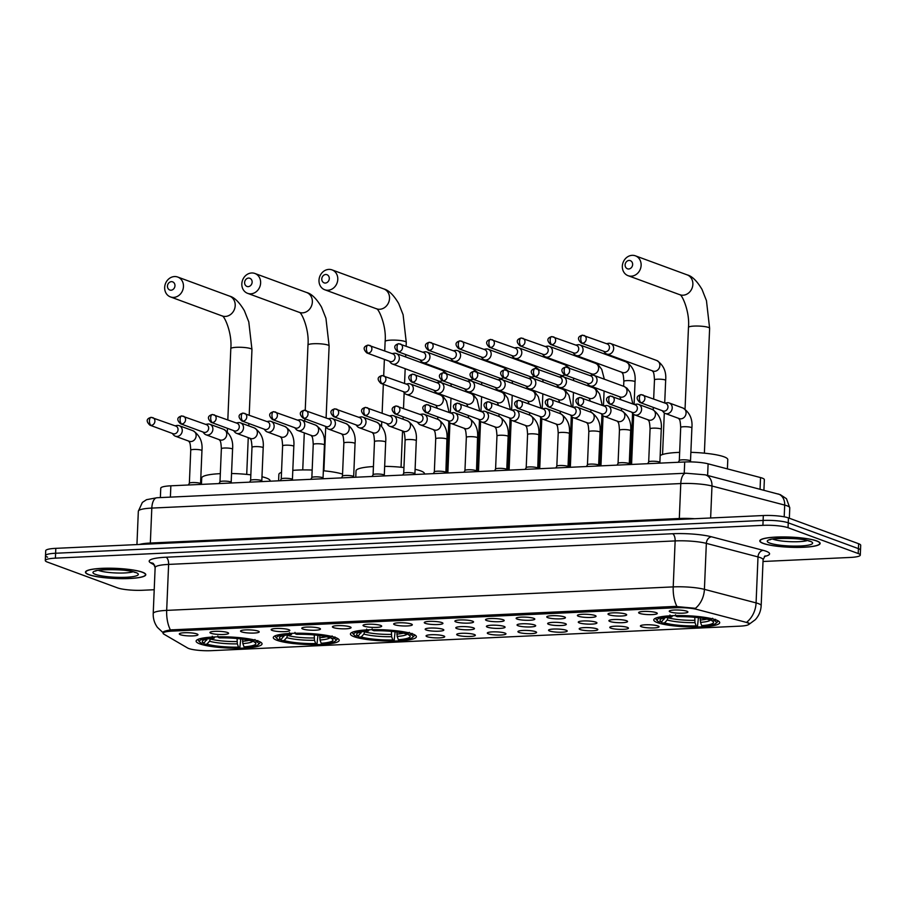 <?xml version="1.0" encoding="UTF-8"?>
<svg xmlns="http://www.w3.org/2000/svg" width="906" height="906" viewBox="0 0 906 906"><rect width="100%" height="100%" fill="white"/><g stroke="black" fill="none" stroke-linecap="round" stroke-linejoin="round"><path stroke-width="1.36" d="M412.706 633.996A32.99 5.561 -177.6 0 0 375.741 629.636A32.99 5.561 -177.6 0 0 350.441 633.973A32.99 5.561 -177.6 0 0 354.11 636.714A32.99 5.561 -177.6 0 0 391.075 641.074A32.99 5.561 -177.6 0 0 416.375 636.737A32.99 5.561 -177.6 0 0 412.706 633.996M335.537 637.575A32.99 5.561 -177.6 0 0 298.584 633.215A32.99 5.561 -177.6 0 0 273.284 637.552A32.99 5.561 -177.6 0 0 276.953 640.293A32.99 5.561 -177.6 0 0 313.906 644.653A32.99 5.561 -177.6 0 0 339.206 640.316A32.99 5.561 -177.6 0 0 335.537 637.575M258.38 641.154A32.99 5.561 -177.6 0 0 221.415 636.793A32.99 5.561 -177.6 0 0 196.115 641.131A32.99 5.561 -177.6 0 0 199.784 643.872A32.99 5.561 -177.6 0 0 236.749 648.232A32.99 5.561 -177.6 0 0 262.049 643.894A32.99 5.561 -177.6 0 0 258.38 641.154M716.046 619.931A32.99 5.561 -177.6 0 0 679.081 615.559A32.99 5.561 -177.6 0 0 653.781 619.908A32.99 5.561 -177.6 0 0 657.45 622.649A32.99 5.561 -177.6 0 0 694.415 627.009A32.99 5.561 -177.6 0 0 719.715 622.671A32.99 5.561 -177.6 0 0 716.046 619.931M639.67 613.407A9.343 1.574 2.4 0 1 638.685 612.467A9.343 1.574 2.4 0 1 646.261 611.403A9.343 1.574 2.4 0 1 656.25 612.637A9.343 1.574 2.4 0 1 657.246 613.249A9.343 1.574 2.4 0 1 650.599 614.642A9.343 1.574 2.4 0 1 639.67 613.407M609.047 614.823A9.343 1.574 2.4 0 1 608.073 613.894A9.343 1.574 2.4 0 1 615.638 612.818A9.343 1.574 2.4 0 1 625.638 614.053A9.343 1.574 2.4 0 1 626.635 614.664A9.343 1.574 2.4 0 1 619.976 616.057A9.343 1.574 2.4 0 1 609.047 614.823M578.424 616.25A9.343 1.574 2.4 0 1 577.45 615.31A9.343 1.574 2.4 0 1 585.016 614.245A9.343 1.574 2.4 0 1 595.015 615.48A9.343 1.574 2.4 0 1 596.012 616.091A9.343 1.574 2.4 0 1 589.353 617.484A9.343 1.574 2.4 0 1 578.424 616.25M547.813 617.665A9.343 1.574 2.4 0 1 546.828 616.737A9.343 1.574 2.4 0 1 554.404 615.661A9.343 1.574 2.4 0 1 564.393 616.895A9.343 1.574 2.4 0 1 565.389 617.507A9.343 1.574 2.4 0 1 558.73 618.9A9.343 1.574 2.4 0 1 547.813 617.665M517.19 619.081A9.343 1.574 2.4 0 1 516.205 618.152A9.343 1.574 2.4 0 1 523.781 617.088A9.343 1.574 2.4 0 1 533.77 618.322A9.343 1.574 2.4 0 1 534.767 618.934A9.343 1.574 2.4 0 1 528.107 620.316A9.343 1.574 2.4 0 1 517.19 619.081M486.567 620.508A9.343 1.574 2.4 0 1 485.582 619.568A9.343 1.574 2.4 0 1 493.158 618.504A9.343 1.574 2.4 0 1 503.147 619.738A9.343 1.574 2.4 0 1 504.144 620.35A9.343 1.574 2.4 0 1 497.485 621.743A9.343 1.574 2.4 0 1 486.567 620.508M455.945 621.924A9.343 1.574 2.4 0 1 454.959 620.995A9.343 1.574 2.4 0 1 462.536 619.919A9.343 1.574 2.4 0 1 472.524 621.154A9.343 1.574 2.4 0 1 473.521 621.765A9.343 1.574 2.4 0 1 466.862 623.158A9.343 1.574 2.4 0 1 455.945 621.924M425.322 623.351A9.343 1.574 2.4 0 1 424.336 622.411A9.343 1.574 2.4 0 1 431.913 621.346A9.343 1.574 2.4 0 1 441.901 622.581A9.343 1.574 2.4 0 1 442.898 623.192A9.343 1.574 2.4 0 1 436.25 624.585A9.343 1.574 2.4 0 1 425.322 623.351M394.699 624.766A9.343 1.574 2.4 0 1 393.714 623.826A9.343 1.574 2.4 0 1 401.29 622.762A9.343 1.574 2.4 0 1 411.279 623.996A9.343 1.574 2.4 0 1 412.275 624.608A9.343 1.574 2.4 0 1 405.628 626.001A9.343 1.574 2.4 0 1 394.699 624.766M364.076 626.182A9.343 1.574 2.4 0 1 363.091 625.253A9.343 1.574 2.4 0 1 370.667 624.189A9.343 1.574 2.4 0 1 380.656 625.412A9.343 1.574 2.4 0 1 381.653 626.035A9.343 1.574 2.4 0 1 375.005 627.416A9.343 1.574 2.4 0 1 364.076 626.182M333.453 627.609A9.343 1.574 2.4 0 1 332.479 626.669A9.343 1.574 2.4 0 1 340.044 625.604A9.343 1.574 2.4 0 1 350.033 626.839A9.343 1.574 2.4 0 1 351.03 627.45A9.343 1.574 2.4 0 1 344.382 628.843A9.343 1.574 2.4 0 1 333.453 627.609M302.83 629.024A9.343 1.574 2.4 0 1 301.857 628.096A9.343 1.574 2.4 0 1 309.422 627.02A9.343 1.574 2.4 0 1 319.422 628.254A9.343 1.574 2.4 0 1 320.418 628.866A9.343 1.574 2.4 0 1 313.759 630.259A9.343 1.574 2.4 0 1 302.83 629.024M272.219 630.451A9.343 1.574 2.4 0 1 271.234 629.511A9.343 1.574 2.4 0 1 278.799 628.447A9.343 1.574 2.4 0 1 288.799 629.681A9.343 1.574 2.4 0 1 289.795 630.293A9.343 1.574 2.4 0 1 283.136 631.675A9.343 1.574 2.4 0 1 272.219 630.451M241.596 631.867A9.343 1.574 2.4 0 1 240.611 630.927A9.343 1.574 2.4 0 1 248.187 629.863A9.343 1.574 2.4 0 1 258.176 631.097A9.343 1.574 2.4 0 1 259.173 631.708A9.343 1.574 2.4 0 1 252.514 633.101A9.343 1.574 2.4 0 1 241.596 631.867M210.973 633.283A9.343 1.574 2.4 0 1 209.988 632.354A9.343 1.574 2.4 0 1 217.565 631.289A9.343 1.574 2.4 0 1 227.553 632.513A9.343 1.574 2.4 0 1 228.55 633.135A9.343 1.574 2.4 0 1 221.891 634.517A9.343 1.574 2.4 0 1 210.973 633.283M180.351 634.71A9.343 1.574 2.4 0 1 179.365 633.77A9.343 1.574 2.4 0 1 186.942 632.705A9.343 1.574 2.4 0 1 196.93 633.94A9.343 1.574 2.4 0 1 197.927 634.551A9.343 1.574 2.4 0 1 191.268 635.944A9.343 1.574 2.4 0 1 180.351 634.71M670.293 611.98A9.343 1.574 2.4 0 1 669.308 611.052A9.343 1.574 2.4 0 1 676.884 609.987A9.343 1.574 2.4 0 1 686.873 611.222A9.343 1.574 2.4 0 1 687.869 611.833A9.343 1.574 2.4 0 1 681.221 613.215A9.343 1.574 2.4 0 1 670.293 611.98M609.942 621.493A9.343 1.574 2.4 0 1 608.957 620.565A9.343 1.574 2.4 0 1 616.533 619.489A9.343 1.574 2.4 0 1 626.522 620.723A9.343 1.574 2.4 0 1 627.518 621.335A9.343 1.574 2.4 0 1 620.87 622.728A9.343 1.574 2.4 0 1 609.942 621.493M579.319 622.909A9.343 1.574 2.4 0 1 578.334 621.98A9.343 1.574 2.4 0 1 585.91 620.916A9.343 1.574 2.4 0 1 595.899 622.15A9.343 1.574 2.4 0 1 596.895 622.762A9.343 1.574 2.4 0 1 590.248 624.143A9.343 1.574 2.4 0 1 579.319 622.909M548.696 624.336A9.343 1.574 2.4 0 1 547.711 623.396A9.343 1.574 2.4 0 1 555.287 622.331A9.343 1.574 2.4 0 1 565.276 623.566A9.343 1.574 2.4 0 1 566.273 624.177A9.343 1.574 2.4 0 1 559.625 625.57A9.343 1.574 2.4 0 1 548.696 624.336M518.073 625.752A9.343 1.574 2.4 0 1 517.1 624.823A9.343 1.574 2.4 0 1 524.665 623.747A9.343 1.574 2.4 0 1 534.653 624.981A9.343 1.574 2.4 0 1 535.65 625.593A9.343 1.574 2.4 0 1 529.002 626.986A9.343 1.574 2.4 0 1 518.073 625.752M487.451 627.178A9.343 1.574 2.4 0 1 486.477 626.239A9.343 1.574 2.4 0 1 494.042 625.174A9.343 1.574 2.4 0 1 504.042 626.408A9.343 1.574 2.4 0 1 505.038 627.02A9.343 1.574 2.4 0 1 498.379 628.413A9.343 1.574 2.4 0 1 487.451 627.178M456.828 628.594A9.343 1.574 2.4 0 1 455.854 627.665A9.343 1.574 2.4 0 1 463.419 626.59A9.343 1.574 2.4 0 1 473.419 627.824A9.343 1.574 2.4 0 1 474.416 628.436A9.343 1.574 2.4 0 1 467.756 629.829A9.343 1.574 2.4 0 1 456.828 628.594M426.216 630.01A9.343 1.574 2.4 0 1 425.231 629.081A9.343 1.574 2.4 0 1 432.808 628.017A9.343 1.574 2.4 0 1 442.796 629.251A9.343 1.574 2.4 0 1 443.793 629.863A9.343 1.574 2.4 0 1 437.134 631.244A9.343 1.574 2.4 0 1 426.216 630.01M641.448 626.748A9.343 1.574 2.4 0 1 640.474 625.808A9.343 1.574 2.4 0 1 648.039 624.744A9.343 1.574 2.4 0 1 658.039 625.978A9.343 1.574 2.4 0 1 659.036 626.59A9.343 1.574 2.4 0 1 652.377 627.971A9.343 1.574 2.4 0 1 641.448 626.748M610.837 628.164A9.343 1.574 2.4 0 1 609.851 627.224A9.343 1.574 2.4 0 1 617.428 626.159A9.343 1.574 2.4 0 1 627.416 627.394A9.343 1.574 2.4 0 1 628.413 628.005A9.343 1.574 2.4 0 1 621.754 629.398A9.343 1.574 2.4 0 1 610.837 628.164M580.214 629.579A9.343 1.574 2.4 0 1 579.228 628.651A9.343 1.574 2.4 0 1 586.805 627.586A9.343 1.574 2.4 0 1 596.794 628.809A9.343 1.574 2.4 0 1 597.79 629.421A9.343 1.574 2.4 0 1 591.131 630.814A9.343 1.574 2.4 0 1 580.214 629.579M549.591 631.006A9.343 1.574 2.4 0 1 548.606 630.066A9.343 1.574 2.4 0 1 556.182 629.002A9.343 1.574 2.4 0 1 566.171 630.236A9.343 1.574 2.4 0 1 567.167 630.848A9.343 1.574 2.4 0 1 560.508 632.241A9.343 1.574 2.4 0 1 549.591 631.006M518.968 632.422A9.343 1.574 2.4 0 1 517.983 631.493A9.343 1.574 2.4 0 1 525.559 630.417A9.343 1.574 2.4 0 1 535.548 631.652A9.343 1.574 2.4 0 1 536.545 632.263A9.343 1.574 2.4 0 1 529.885 633.656A9.343 1.574 2.4 0 1 518.968 632.422M488.345 633.838A9.343 1.574 2.4 0 1 487.36 632.909A9.343 1.574 2.4 0 1 494.936 631.844A9.343 1.574 2.4 0 1 504.925 633.079A9.343 1.574 2.4 0 1 505.922 633.69A9.343 1.574 2.4 0 1 499.274 635.072A9.343 1.574 2.4 0 1 488.345 633.838M457.723 635.265A9.343 1.574 2.4 0 1 456.737 634.325A9.343 1.574 2.4 0 1 464.314 633.26A9.343 1.574 2.4 0 1 474.302 634.494A9.343 1.574 2.4 0 1 475.299 635.106A9.343 1.574 2.4 0 1 468.651 636.499A9.343 1.574 2.4 0 1 457.723 635.265M427.1 636.68A9.343 1.574 2.4 0 1 426.114 635.752A9.343 1.574 2.4 0 1 433.691 634.687A9.343 1.574 2.4 0 1 443.68 635.91A9.343 1.574 2.4 0 1 444.676 636.522A9.343 1.574 2.4 0 1 438.028 637.915A9.343 1.574 2.4 0 1 427.1 636.68M160.362 497.587L160.758 488.175A18.675 3.148 2.4 0 1 170.86 485.809L684.71 461.981A18.675 3.148 2.4 0 1 708.107 463.827L760.542 477.575A18.675 3.148 2.4 0 1 762.274 478.119A18.675 3.148 2.4 0 1 764.358 479.67L763.917 490.225M745.491 622.15A16.806 2.831 2.4 0 1 747.054 622.637A16.806 2.831 2.4 0 1 748.922 624.03A16.806 2.831 2.4 0 1 739.84 626.159L211.415 650.667A16.806 2.831 2.4 0 1 187.678 648.028L163.839 634.132A16.806 2.831 2.4 0 1 163.08 633.237A16.806 2.831 2.4 0 1 172.174 631.108L675.831 607.745A16.806 2.831 2.4 0 1 696.895 609.41L745.491 622.15M816.77 540.927A30.192 5.085 -177.6 0 0 782.954 536.93A30.192 5.085 -177.6 0 0 759.794 540.905A30.192 5.085 -177.6 0 0 763.158 543.407A30.192 5.085 -177.6 0 0 796.974 547.405A30.192 5.085 -177.6 0 0 820.134 543.43A30.192 5.085 -177.6 0 0 816.77 540.927M142.435 572.196A30.192 5.085 -177.6 0 0 108.607 568.198A30.192 5.085 -177.6 0 0 85.458 572.173A30.192 5.085 -177.6 0 0 88.822 574.687A30.192 5.085 -177.6 0 0 122.638 578.674A30.192 5.085 -177.6 0 0 145.787 574.698A30.192 5.085 -177.6 0 0 142.435 572.196M163.42 632.988C162.049 631.98 164.382 630.961 170.407 629.919A21.789 9.989 -92.7 0 1 166.681 610.384L673.215 586.895A24.904 4.19 2.4 0 1 704.415 589.353L756.08 602.898A21.789 16.988 104.7 0 1 747.054 621.912L749.364 623.838L748.764 624.517L755.276 619.715C758.911 615.752 760.87 611.074 761.165 605.684L763.09 559.704A24.904 4.19 -177.6 0 0 760.315 557.632A24.904 4.19 -177.6 0 0 758.005 556.918L706.34 543.374A24.904 4.19 -177.6 0 0 675.14 540.916L168.618 564.404A24.904 4.19 -177.6 0 0 155.141 567.552L153.442 563.555A6.229 5.844 -59.8 0 0 150.589 562.819A31.121 5.243 2.4 0 1 166.013 557.224L672.546 533.736A31.121 5.243 2.4 0 1 711.538 536.805L763.203 550.35A31.121 5.243 2.4 0 1 764.37 556.488M763.011 561.494L850.19 557.45A18.675 3.148 -177.6 0 0 860.292 555.084L860.496 550.18A18.675 3.148 -177.6 0 0 858.412 548.628L788.254 522.819A18.675 3.148 -177.6 0 0 763.112 520.44L55.606 553.249A18.675 3.148 -177.6 0 0 45.504 555.616A18.675 3.148 -177.6 0 0 47.588 557.167M170.407 629.919L675.163 606.42L695.446 608.311A21.789 16.988 104.7 0 0 704.415 589.353L706.34 543.374A6.229 4.858 -75.3 0 1 711.538 536.805M860.292 555.084A18.675 3.148 -177.6 0 0 858.208 553.532L788.039 527.722A18.675 3.148 -177.6 0 0 762.909 525.344L55.402 558.153A18.675 3.148 -177.6 0 0 45.3 560.52A18.675 3.148 -177.6 0 0 47.372 562.071L117.542 587.881A18.675 3.148 -177.6 0 0 142.684 590.259L154.213 589.727M788.458 517.915A18.675 3.148 -177.6 0 0 763.316 515.537L55.81 548.345A18.675 3.148 -177.6 0 0 45.708 550.712L45.504 555.616A18.675 3.148 -177.6 0 1 55.606 553.249L763.112 520.44A18.675 3.148 -177.6 0 1 788.254 522.819L858.412 548.628A18.675 3.148 -177.6 0 1 860.496 550.18L860.7 545.276A18.675 3.148 -177.6 0 0 858.628 543.725L788.458 517.915L788.039 527.722M763.43 543.396A29.887 5.04 -177.6 0 0 796.906 547.349A29.887 5.04 -177.6 0 0 819.817 543.419A29.887 5.04 -177.6 0 0 816.499 540.939A29.887 5.04 -177.6 0 0 783.022 536.986A29.887 5.04 -177.6 0 0 760.111 540.916A29.887 5.04 -177.6 0 0 763.43 543.396M89.094 574.664A29.887 5.04 -177.6 0 0 122.57 578.617A29.887 5.04 -177.6 0 0 145.481 574.687A29.887 5.04 -177.6 0 0 142.151 572.207A29.887 5.04 -177.6 0 0 108.686 568.255A29.887 5.04 -177.6 0 0 85.776 572.184A29.887 5.04 -177.6 0 0 89.094 574.664M629.058 260.418A4.36 3.805 -69.8 0 0 628.696 269.003A4.36 3.805 -69.8 0 0 629.058 260.418M631.301 276.183A10.578 9.241 110.2 0 1 628.085 275.684A10.578 9.241 110.2 0 1 622.558 264.359A10.578 9.241 110.2 0 1 632.173 255.333A10.578 9.241 110.2 0 1 635.389 255.82A10.578 9.241 110.2 0 1 640.904 267.157A10.578 9.241 110.2 0 1 631.301 276.183M727.405 468.889L727.79 459.636A34.235 5.764 -177.6 0 0 723.985 456.794A34.235 5.764 -177.6 0 0 690.87 452.343M698.435 617.699L697.484 626.386A29.638 4.994 -177.6 0 1 662.014 623.022L660.95 621.856M656.51 617.835A30.872 5.198 -177.6 0 0 655.944 618.764A30.872 5.198 -177.6 0 0 656.363 619.681L657.541 620.916A29.638 4.994 -177.6 0 0 659.16 621.98L661.72 621.856L665.264 616.76M669.964 615.015L670.485 616.454A29.638 4.994 -177.6 0 0 657.541 620.916M675.491 614.755L676.012 616.193A29.638 4.994 -177.6 0 1 711.482 619.545L712.648 618.277M662.014 623.022L664.562 622.909A26.772 4.507 -177.6 0 0 696.17 625.899L697.484 626.386M670.485 616.454L671.799 616.941A26.772 4.507 -177.6 0 0 660.429 619.41A26.772 4.507 -177.6 0 0 661.72 621.856M711.482 619.545L708.922 619.67A26.772 4.507 -177.6 0 0 677.326 616.68L676.012 616.193M696.17 625.899L694.981 622.637L694.777 617.303M668.141 617.292L667.212 620.01L664.562 622.909M672.569 615.684L671.799 616.941M679.647 452.366A34.235 5.764 -177.6 0 0 660.168 455.605M700.259 617.937L700.508 622.377L701.697 625.638L703.011 626.125A29.638 4.994 -177.6 0 0 715.887 623.362L717.156 622.229A30.872 5.198 -177.6 0 0 717.654 621.357A30.872 5.198 -177.6 0 0 717.167 620.384M715.502 619.319L714.336 620.599A29.638 4.994 -177.6 0 1 715.887 623.362M701.697 625.638A26.772 4.507 -177.6 0 0 713.135 621.618A26.772 4.507 -177.6 0 0 711.776 620.712L714.336 620.599M711.776 620.712L710.757 619.579A23.941 4.032 -177.6 0 1 700.508 622.377M325.718 274.484A4.36 3.805 -69.8 0 0 325.356 283.068A4.36 3.805 -69.8 0 0 325.718 274.484M327.949 290.248A10.578 9.241 110.2 0 1 324.733 289.75A10.578 9.241 110.2 0 1 319.218 278.425A10.578 9.241 110.2 0 1 328.821 269.399A10.578 9.241 110.2 0 1 332.038 269.886A10.578 9.241 110.2 0 1 337.564 281.222A10.578 9.241 110.2 0 1 327.949 290.248M424.438 474.053L424.45 473.713A34.235 5.764 -177.6 0 0 420.644 470.86A34.235 5.764 -177.6 0 0 415.095 469.319M395.095 631.765L394.144 640.451A29.638 4.994 -177.6 0 1 358.663 637.088L357.61 635.921M353.17 631.912A30.872 5.198 -177.6 0 0 352.604 632.841A30.872 5.198 -177.6 0 0 353.023 633.747L354.201 634.981A29.638 4.994 -177.6 0 0 355.82 636.046L358.368 635.921L361.924 630.825M366.613 629.081L367.145 630.519A29.638 4.994 -177.6 0 0 354.201 634.981M372.14 628.821L372.672 630.259A29.638 4.994 -177.6 0 1 408.142 633.622L409.308 632.343M358.663 637.088L361.222 636.975A26.772 4.507 -177.6 0 0 392.819 639.964L394.144 640.451M367.145 630.519L368.459 631.006A26.772 4.507 -177.6 0 0 357.089 633.475A26.772 4.507 -177.6 0 0 358.368 635.921M408.142 633.622L405.582 633.736A26.772 4.507 -177.6 0 0 373.985 630.746L372.672 630.259M392.819 639.964L391.641 636.703L391.437 631.38M364.801 631.357L363.872 634.075L361.222 636.975M369.229 629.749L368.459 631.006M403.951 467.541A34.235 5.764 -177.6 0 0 384.665 466.352M373.431 466.556A34.235 5.764 -177.6 0 0 356.035 470.837L355.764 477.236M396.919 632.014L397.168 636.442L398.346 639.704L399.671 640.191A29.638 4.994 -177.6 0 0 412.536 637.428L413.815 636.295A30.872 5.198 -177.6 0 0 414.302 635.423A30.872 5.198 -177.6 0 0 413.827 634.449M412.162 633.385L410.996 634.664A29.638 4.994 -177.6 0 1 412.536 637.428M398.346 639.704A26.772 4.507 -177.6 0 0 409.784 635.684A26.772 4.507 -177.6 0 0 408.436 634.789L410.996 634.664M408.436 634.789L407.417 633.656M248.561 278.063A4.36 3.805 -69.8 0 0 248.199 286.647A4.36 3.805 -69.8 0 0 248.561 278.063M250.792 293.827A10.578 9.241 110.2 0 1 247.576 293.329A10.578 9.241 110.2 0 1 242.049 282.004A10.578 9.241 110.2 0 1 251.664 272.978A10.578 9.241 110.2 0 1 254.88 273.465A10.578 9.241 110.2 0 1 260.407 284.801A10.578 9.241 110.2 0 1 250.792 293.827M317.927 635.344L316.987 644.03A29.638 4.994 -177.6 0 1 281.506 640.667L280.441 639.5M276.002 635.491A30.872 5.198 -177.6 0 0 275.447 636.42A30.872 5.198 -177.6 0 0 275.866 637.326L277.032 638.56A29.638 4.994 -177.6 0 0 278.652 639.625L281.211 639.5L284.756 634.404M289.456 632.66L289.977 634.098A29.638 4.994 -177.6 0 0 277.032 638.56M294.982 632.399L295.503 633.838A29.638 4.994 -177.6 0 1 330.984 637.19L332.14 635.921M281.506 640.667L284.065 640.553A26.772 4.507 -177.6 0 0 315.662 643.543L316.987 644.03M289.977 634.098L291.302 634.585A26.772 4.507 -177.6 0 0 279.92 637.054A26.772 4.507 -177.6 0 0 281.211 639.5M330.984 637.19L328.425 637.314A26.772 4.507 -177.6 0 0 296.828 634.325L295.503 633.838M315.662 643.543L314.473 640.282L314.269 634.959M287.632 634.936L286.704 637.654L284.065 640.553M292.072 633.328L291.302 634.585M342.559 474.121A34.235 5.764 -177.6 0 0 323.351 470.769M312.162 470.044A34.235 5.764 -177.6 0 0 292.808 470.373M281.506 472.343A34.235 5.764 -177.6 0 0 278.867 474.416L278.606 480.814M319.761 635.593L319.999 640.021L321.188 643.283L322.513 643.77A29.638 4.994 -177.6 0 0 335.379 641.006L336.658 639.874A30.872 5.198 -177.6 0 0 337.145 639.002A30.872 5.198 -177.6 0 0 336.67 638.028M334.994 636.963L333.838 638.243A29.638 4.994 -177.6 0 1 335.379 641.006M321.188 643.283A26.772 4.507 -177.6 0 0 332.627 639.262A26.772 4.507 -177.6 0 0 331.279 638.368L333.838 638.243M331.279 638.368L330.248 637.224M171.393 281.641A4.36 3.805 -69.8 0 0 171.03 290.226A4.36 3.805 -69.8 0 0 171.393 281.641M173.624 297.406A10.578 9.241 110.2 0 1 170.419 296.908A10.578 9.241 110.2 0 1 164.892 285.583A10.578 9.241 110.2 0 1 174.507 276.557A10.578 9.241 110.2 0 1 177.723 277.043A10.578 9.241 110.2 0 1 183.239 288.38A10.578 9.241 110.2 0 1 173.624 297.406M270.113 481.211L270.124 480.86A34.235 5.764 -177.6 0 0 266.319 478.017A34.235 5.764 -177.6 0 0 261.981 476.749M240.769 638.923L239.818 647.609A29.638 4.994 -177.6 0 1 204.348 644.245L203.284 643.079M198.844 639.07A30.872 5.198 -177.6 0 0 198.278 639.987A30.872 5.198 -177.6 0 0 198.697 640.904L199.875 642.139A29.638 4.994 -177.6 0 0 201.494 643.203L204.054 643.079L207.599 637.983M212.298 636.238L212.819 637.677A29.638 4.994 -177.6 0 0 199.875 642.139M217.825 635.978L218.346 637.416A29.638 4.994 -177.6 0 1 253.816 640.769L254.982 639.5M204.348 644.245L206.896 644.132A26.772 4.507 -177.6 0 0 238.505 647.122L239.818 647.609M212.819 637.677L214.133 638.164A26.772 4.507 -177.6 0 0 202.763 640.633A26.772 4.507 -177.6 0 0 204.054 643.079M253.816 640.769L251.256 640.893A26.772 4.507 -177.6 0 0 219.66 637.903L218.346 637.416M238.505 647.122L237.315 643.86L237.112 638.537M210.475 638.515L209.546 641.233L206.896 644.132M214.903 636.907L214.133 638.164M250.837 474.846A34.235 5.764 -177.6 0 0 231.551 473.521M220.328 473.657A34.235 5.764 -177.6 0 0 201.71 477.994L201.438 484.393M242.593 639.172L242.842 643.6L244.031 646.861L245.345 647.348A29.638 4.994 -177.6 0 0 258.221 644.585L259.49 643.453A30.872 5.198 -177.6 0 0 259.988 642.581A30.872 5.198 -177.6 0 0 259.501 641.607M257.836 640.542L256.67 641.822A29.638 4.994 -177.6 0 1 258.221 644.585M244.031 646.861A26.772 4.507 -177.6 0 0 255.469 642.841A26.772 4.507 -177.6 0 0 254.11 641.946L256.67 641.822M254.11 641.946L253.091 640.802A23.941 4.032 -177.6 0 1 242.842 643.6M603.668 351.256L604.914 352.751A5.606 4.892 -69.8 0 0 606.76 354.053A5.606 4.892 -69.8 0 0 608.458 354.314A5.606 4.892 -69.8 0 0 613.668 348.572A5.606 4.892 -69.8 0 0 610.633 343.544A5.606 4.892 -69.8 0 0 608.923 343.283A5.606 4.892 -69.8 0 0 608.368 343.34L606.454 343.668M581.222 343.012C577.235 339.127 577.632 336.522 582.433 335.175A4.043 1.857 -92.7 0 0 580.769 338.527A4.043 1.857 87.3 0 0 582.456 343.193A4.043 3.533 -69.8 0 1 581.222 343.012L604.449 351.551A4.043 3.533 -69.8 0 0 607.235 343.952L582.433 335.175A4.043 1.857 -92.7 0 1 582.796 335.231M573.045 352.683L574.291 354.167A5.606 4.892 -69.8 0 0 576.137 355.48A5.606 4.892 -69.8 0 0 577.847 355.741A5.606 4.892 -69.8 0 0 583.045 349.988A5.606 4.892 -69.8 0 0 580.01 344.96A5.606 4.892 -69.8 0 0 578.3 344.699A5.606 4.892 -69.8 0 0 577.756 344.756L575.831 345.084M550.61 344.427C546.612 340.554 547.009 337.938 551.811 336.59A4.043 1.857 -92.7 0 0 550.146 339.954A4.043 1.857 87.3 0 0 551.833 344.62A4.043 3.533 -69.8 0 1 550.61 344.427L573.826 352.966A4.043 3.533 -69.8 0 0 576.612 345.379L551.811 336.59A4.043 1.857 -92.7 0 1 552.173 336.647M542.422 354.099L543.668 355.594A5.606 4.892 -69.8 0 0 545.514 356.896A5.606 4.892 -69.8 0 0 547.224 357.157A5.606 4.892 -69.8 0 0 552.422 351.403A5.606 4.892 -69.8 0 0 549.387 346.386A5.606 4.892 -69.8 0 0 547.677 346.126A5.606 4.892 -69.8 0 0 547.133 346.183L545.208 346.511M519.987 345.854C515.99 341.97 516.386 339.354 521.188 338.006A4.043 1.857 -92.7 0 0 519.523 341.369A4.043 1.857 87.3 0 0 521.21 346.035A4.043 3.533 -69.8 0 1 519.987 345.854L543.204 354.393A4.043 3.533 -69.8 0 0 546.001 346.794L521.188 338.006A4.043 1.857 -92.7 0 1 521.55 338.063M511.799 355.526L513.045 357.009A5.606 4.892 -69.8 0 0 514.891 358.323A5.606 4.892 -69.8 0 0 516.601 358.572A5.606 4.892 -69.8 0 0 521.799 352.83A5.606 4.892 -69.8 0 0 518.764 347.802A5.606 4.892 -69.8 0 0 517.066 347.542A5.606 4.892 -69.8 0 0 516.511 347.598L514.597 347.927M489.365 347.27C485.367 343.385 485.775 340.781 490.576 339.433A4.043 1.857 -92.7 0 0 488.9 342.785A4.043 1.857 87.3 0 0 490.588 347.451A4.043 3.533 -69.8 0 1 489.365 347.27L512.581 355.809A4.043 3.533 -69.8 0 0 515.378 348.21L490.576 339.433A4.043 1.857 -92.7 0 1 490.927 339.49M481.177 356.941L482.422 358.425A5.606 4.892 -69.8 0 0 484.268 359.739A5.606 4.892 -69.8 0 0 485.978 359.999A5.606 4.892 -69.8 0 0 491.188 354.246A5.606 4.892 -69.8 0 0 488.141 349.218A5.606 4.892 -69.8 0 0 486.443 348.957A5.606 4.892 -69.8 0 0 485.888 349.025L483.974 349.342M458.742 348.685C454.744 344.812 455.152 342.196 459.954 340.849A4.043 1.857 -92.7 0 0 458.289 344.212A4.043 1.857 87.3 0 0 459.965 348.878A4.043 3.533 -69.8 0 1 458.742 348.685L481.958 357.224A4.043 3.533 -69.8 0 0 484.755 349.637L459.954 340.849A4.043 1.857 -92.7 0 1 460.305 340.905M450.554 358.357L451.8 359.852A5.606 4.892 -69.8 0 0 453.657 361.154A5.606 4.892 -69.8 0 0 455.356 361.415A5.606 4.892 -69.8 0 0 460.565 355.673A5.606 4.892 -69.8 0 0 457.519 350.645A5.606 4.892 -69.8 0 0 455.82 350.384A5.606 4.892 -69.8 0 0 455.265 350.441L453.351 350.769M428.119 350.112C424.121 346.228 424.529 343.623 429.331 342.264A4.043 1.857 -92.7 0 0 427.666 345.628A4.043 1.857 87.3 0 0 429.353 350.294A4.043 3.533 -69.8 0 1 428.119 350.112L451.335 358.651A4.043 3.533 -69.8 0 0 454.133 351.052L429.331 342.264A4.043 1.857 -92.7 0 1 429.682 342.332M419.931 359.784L421.188 361.268A5.606 4.892 -69.8 0 0 423.034 362.581A5.606 4.892 -69.8 0 0 424.733 362.842A5.606 4.892 -69.8 0 0 429.942 357.089A5.606 4.892 -69.8 0 0 426.896 352.06A5.606 4.892 -69.8 0 0 425.197 351.8A5.606 4.892 -69.8 0 0 424.642 351.856L422.728 352.185M397.496 351.528C393.498 347.655 393.906 345.039 398.708 343.691A4.043 1.857 -92.7 0 0 397.043 347.055A4.043 1.857 87.3 0 0 398.731 351.721A4.043 3.533 -69.8 0 1 397.496 351.528L420.712 360.067A4.043 3.533 -69.8 0 0 423.51 352.468L398.708 343.691A4.043 1.857 -92.7 0 1 399.059 343.748M389.308 361.2L390.565 362.694A5.606 4.892 -69.8 0 0 392.411 363.997A5.606 4.892 -69.8 0 0 394.11 364.257A5.606 4.892 -69.8 0 0 399.32 358.504A5.606 4.892 -69.8 0 0 396.273 353.487A5.606 4.892 -69.8 0 0 394.574 353.227A5.606 4.892 -69.8 0 0 394.019 353.283L392.105 353.6M366.873 352.955C362.876 349.07 363.283 346.454 368.085 345.107A4.043 1.857 -92.7 0 0 366.42 348.47A4.043 1.857 87.3 0 0 368.108 353.136A4.043 3.533 -69.8 0 1 366.873 352.955L390.09 361.494A4.043 3.533 -69.8 0 0 392.887 353.895L368.085 345.107A4.043 1.857 -92.7 0 1 368.436 345.163M587.043 383.113L588.3 384.608A5.606 4.892 -69.8 0 0 590.146 385.911A5.606 4.892 -69.8 0 0 591.845 386.171A5.606 4.892 -69.8 0 0 597.054 380.418A5.606 4.892 -69.8 0 0 594.008 375.401A5.606 4.892 -69.8 0 0 592.309 375.141A5.606 4.892 -69.8 0 0 591.754 375.197L589.84 375.526M564.608 374.869C560.61 370.984 561.018 368.368 565.82 367.021A4.043 1.857 -92.7 0 0 564.155 370.384A4.043 1.857 87.3 0 0 565.842 375.05A4.043 3.533 -69.8 0 1 564.608 374.869L587.824 383.408A4.043 3.533 -69.8 0 0 590.621 375.809L565.82 367.021A4.043 1.857 -92.7 0 1 566.171 367.077M556.42 384.54L557.677 386.024A5.606 4.892 -69.8 0 0 559.523 387.338A5.606 4.892 -69.8 0 0 561.222 387.587A5.606 4.892 -69.8 0 0 566.431 381.845A5.606 4.892 -69.8 0 0 563.385 376.817A5.606 4.892 -69.8 0 0 561.686 376.556A5.606 4.892 -69.8 0 0 561.131 376.613L559.217 376.941M533.985 376.284C529.999 372.4 530.395 369.795 535.197 368.448A4.043 1.857 -92.7 0 0 533.532 371.8A4.043 1.857 87.3 0 0 535.22 376.466A4.043 3.533 -69.8 0 1 533.985 376.284L557.213 384.824A4.043 3.533 -69.8 0 0 559.999 377.224L535.197 368.448A4.043 1.857 -92.7 0 1 535.548 368.504M525.808 385.956L527.054 387.44A5.606 4.892 -69.8 0 0 528.9 388.753A5.606 4.892 -69.8 0 0 530.599 389.014A5.606 4.892 -69.8 0 0 535.808 383.261A5.606 4.892 -69.8 0 0 532.773 378.232A5.606 4.892 -69.8 0 0 531.063 377.972A5.606 4.892 -69.8 0 0 530.508 378.04L528.594 378.357M503.362 377.7C499.376 373.827 499.772 371.211 504.574 369.863A4.043 1.857 -92.7 0 0 502.909 373.227A4.043 1.857 87.3 0 0 504.597 377.893A4.043 3.533 -69.8 0 1 503.362 377.7L526.59 386.239A4.043 3.533 -69.8 0 0 529.376 378.651L504.574 369.863A4.043 1.857 -92.7 0 1 504.936 369.92M495.186 387.372L496.431 388.867A5.606 4.892 -69.8 0 0 498.277 390.169A5.606 4.892 -69.8 0 0 499.987 390.429A5.606 4.892 -69.8 0 0 505.186 384.688A5.606 4.892 -69.8 0 0 502.151 379.659A5.606 4.892 -69.8 0 0 500.44 379.399A5.606 4.892 -69.8 0 0 499.897 379.455L497.972 379.784M472.751 379.127C468.753 375.243 469.149 372.638 473.951 371.279A4.043 1.857 -92.7 0 0 472.286 374.642A4.043 1.857 87.3 0 0 473.974 379.308A4.043 3.533 -69.8 0 1 472.751 379.127L495.967 387.666A4.043 3.533 -69.8 0 0 498.753 380.067L473.951 371.279A4.043 1.857 -92.7 0 1 474.314 371.347M464.563 388.799L465.809 390.282A5.606 4.892 -69.8 0 0 467.655 391.596A5.606 4.892 -69.8 0 0 469.365 391.856A5.606 4.892 -69.8 0 0 474.563 386.103A5.606 4.892 -69.8 0 0 471.528 381.075A5.606 4.892 -69.8 0 0 469.818 380.814A5.606 4.892 -69.8 0 0 469.274 380.871L467.349 381.2M442.128 380.543C438.13 376.67 438.527 374.053 443.328 372.706A4.043 1.857 -92.7 0 0 441.664 376.069A4.043 1.857 87.3 0 0 443.351 380.735A4.043 3.533 -69.8 0 1 442.128 380.543L465.344 389.082A4.043 3.533 -69.8 0 0 468.142 381.483L443.328 372.706A4.043 1.857 -92.7 0 1 443.691 372.762M433.94 390.214L435.186 391.709A5.606 4.892 -69.8 0 0 437.032 393.011A5.606 4.892 -69.8 0 0 438.742 393.272A5.606 4.892 -69.8 0 0 443.94 387.519A5.606 4.892 -69.8 0 0 440.905 382.502A5.606 4.892 -69.8 0 0 439.206 382.241A5.606 4.892 -69.8 0 0 438.651 382.298L436.737 382.615M411.505 381.97C407.507 378.085 407.915 375.469 412.717 374.121A4.043 1.857 -92.7 0 0 411.041 377.485A4.043 1.857 87.3 0 0 412.728 382.151A4.043 3.533 -69.8 0 1 411.505 381.97L434.721 390.509A4.043 3.533 -69.8 0 0 437.519 382.91L412.717 374.121A4.043 1.857 -92.7 0 1 413.068 374.178M403.317 391.641L404.563 393.125A5.606 4.892 -69.8 0 0 406.409 394.438A5.606 4.892 -69.8 0 0 408.119 394.688A5.606 4.892 -69.8 0 0 413.329 388.946A5.606 4.892 -69.8 0 0 410.282 383.918A5.606 4.892 -69.8 0 0 408.583 383.657A5.606 4.892 -69.8 0 0 408.028 383.714L406.115 384.042M380.882 383.385C376.885 379.501 377.292 376.896 382.094 375.548A4.043 1.857 -92.7 0 0 380.429 378.901A4.043 1.857 87.3 0 0 382.106 383.566A4.043 3.533 -69.8 0 1 380.882 383.385L404.099 391.924A4.043 3.533 -69.8 0 0 406.896 384.325L382.094 375.548A4.043 1.857 -92.7 0 1 382.445 375.605M678.662 418.3C679.138 420.135 680.134 417.485 680.7 427.439L679.307 460.508A5.606 0.94 2.4 0 1 679.33 460.463A5.606 0.94 2.4 0 1 683.837 459.806A5.606 0.94 2.4 0 1 689.885 460.554A5.606 0.94 2.4 0 1 690.485 460.939A5.606 0.94 2.4 0 1 690.508 461.018M662.207 410.678L663.464 412.162A5.606 4.892 -69.8 0 0 665.31 413.476A5.606 4.892 -69.8 0 0 667.009 413.736A5.606 4.892 -69.8 0 0 672.218 407.983A5.606 4.892 -69.8 0 0 669.172 402.955A5.606 4.892 -69.8 0 0 667.473 402.694A5.606 4.892 -69.8 0 0 666.918 402.762L665.004 403.079M639.863 402.457C635.865 398.583 636.261 395.967 641.074 394.62A4.043 1.857 -92.7 0 0 639.398 397.983A4.043 1.857 87.3 0 0 641.086 402.649A4.043 3.533 -69.8 0 1 639.863 402.457L662.988 410.962A4.043 3.533 -69.8 0 0 665.785 403.374L641.074 394.62A4.043 1.857 -92.7 0 1 641.425 394.676M648.039 419.727C648.515 421.55 649.511 418.912 650.078 428.866L648.685 461.924A5.606 0.94 2.4 0 1 648.707 461.89A5.606 0.94 2.4 0 1 653.215 461.233A5.606 0.94 2.4 0 1 659.262 461.969A5.606 0.94 2.4 0 1 659.862 462.354A5.606 0.94 2.4 0 1 659.885 462.434M631.584 412.094L632.841 413.589A5.606 4.892 -69.8 0 0 634.687 414.891A5.606 4.892 -69.8 0 0 636.386 415.152A5.606 4.892 -69.8 0 0 641.595 409.41A5.606 4.892 -69.8 0 0 638.549 404.382A5.606 4.892 -69.8 0 0 636.85 404.121A5.606 4.892 -69.8 0 0 636.295 404.178L634.381 404.506M609.24 403.883C605.242 399.999 605.65 397.383 610.451 396.035A4.043 1.857 -92.7 0 0 608.775 399.399A4.043 1.857 87.3 0 0 610.463 404.065A4.043 3.533 -69.8 0 1 609.24 403.883L632.365 412.389A4.043 3.533 -69.8 0 0 635.163 404.789L610.451 396.035A4.043 1.857 -92.7 0 1 610.803 396.092M617.416 421.143C617.892 422.966 618.889 420.327 619.455 430.282L618.062 463.351A5.606 0.94 2.4 0 1 618.085 463.306A5.606 0.94 2.4 0 1 622.592 462.649A5.606 0.94 2.4 0 1 628.639 463.396A5.606 0.94 2.4 0 1 629.24 463.77A5.606 0.94 2.4 0 1 629.262 463.861M600.972 413.521L602.218 415.005A5.606 4.892 -69.8 0 0 604.064 416.318A5.606 4.892 -69.8 0 0 605.763 416.579A5.606 4.892 -69.8 0 0 610.972 410.826A5.606 4.892 -69.8 0 0 607.937 405.797A5.606 4.892 -69.8 0 0 606.227 405.537A5.606 4.892 -69.8 0 0 605.672 405.605L603.758 405.922M578.617 405.299C574.619 401.415 575.027 398.81 579.829 397.462A4.043 1.857 -92.7 0 0 578.164 400.814A4.043 1.857 87.3 0 0 579.851 405.48A4.043 3.533 -69.8 0 1 578.617 405.299L601.754 413.804A4.043 3.533 -69.8 0 0 604.54 406.216L579.829 397.462A4.043 1.857 -92.7 0 1 580.18 397.519M587.439 464.812A5.606 0.94 2.4 0 1 587.473 464.733A5.606 0.94 2.4 0 1 591.969 464.076A5.606 0.94 2.4 0 1 598.017 464.812A5.606 0.94 2.4 0 1 598.617 465.197A5.606 0.94 2.4 0 1 598.64 465.276M570.35 414.937L571.595 416.432A5.606 4.892 -69.8 0 0 573.441 417.734A5.606 4.892 -69.8 0 0 575.14 417.994A5.606 4.892 -69.8 0 0 580.35 412.241A5.606 4.892 -69.8 0 0 577.315 407.224A5.606 4.892 -69.8 0 0 575.604 406.964A5.606 4.892 -69.8 0 0 575.061 407.02L573.136 407.349M547.994 406.715C543.996 402.842 544.404 400.226 549.206 398.878A4.043 1.857 -92.7 0 0 547.541 402.241A4.043 1.857 87.3 0 0 549.229 406.907A4.043 3.533 -69.8 0 1 547.994 406.715L571.131 415.231A4.043 3.533 -69.8 0 0 573.917 407.632L549.206 398.878A4.043 1.857 -92.7 0 1 549.557 398.934M556.828 466.228A5.606 0.94 2.4 0 1 556.85 466.148A5.606 0.94 2.4 0 1 561.358 465.491A5.606 0.94 2.4 0 1 567.394 466.228A5.606 0.94 2.4 0 1 568.005 466.613A5.606 0.94 2.4 0 1 568.017 466.692M539.727 416.364L540.973 417.847A5.606 4.892 -69.8 0 0 542.819 419.161A5.606 4.892 -69.8 0 0 544.529 419.41A5.606 4.892 -69.8 0 0 549.727 413.668A5.606 4.892 -69.8 0 0 546.692 408.64A5.606 4.892 -69.8 0 0 544.982 408.38A5.606 4.892 -69.8 0 0 544.438 408.436L542.513 408.765M517.371 408.142C513.374 404.257 513.781 401.652 518.583 400.293A4.043 1.857 -92.7 0 0 516.918 403.657A4.043 1.857 87.3 0 0 518.606 408.323A4.043 3.533 -69.8 0 1 517.371 408.142L540.508 416.647A4.043 3.533 -69.8 0 0 543.294 409.048L518.583 400.293A4.043 1.857 -92.7 0 1 518.934 400.361M526.205 467.643A5.606 0.94 2.4 0 1 526.227 467.564A5.606 0.94 2.4 0 1 530.735 466.907A5.606 0.94 2.4 0 1 536.771 467.655A5.606 0.94 2.4 0 1 537.383 468.04A5.606 0.94 2.4 0 1 537.394 468.119M509.104 417.779L510.35 419.263A5.606 4.892 -69.8 0 0 512.196 420.577A5.606 4.892 -69.8 0 0 513.906 420.837A5.606 4.892 -69.8 0 0 519.104 415.084A5.606 4.892 -69.8 0 0 516.069 410.056A5.606 4.892 -69.8 0 0 514.359 409.795A5.606 4.892 -69.8 0 0 513.815 409.863L511.89 410.18M486.749 409.557C482.751 405.684 483.158 403.068 487.96 401.72A4.043 1.857 -92.7 0 0 486.296 405.084A4.043 1.857 87.3 0 0 487.983 409.75A4.043 3.533 -69.8 0 1 486.749 409.557L509.885 418.062A4.043 3.533 -69.8 0 0 512.683 410.475L487.96 401.72A4.043 1.857 -92.7 0 1 488.311 401.777M495.582 469.07A5.606 0.94 2.4 0 1 495.605 468.991A5.606 0.94 2.4 0 1 500.112 468.334A5.606 0.94 2.4 0 1 506.148 469.07A5.606 0.94 2.4 0 1 506.76 469.455A5.606 0.94 2.4 0 1 506.771 469.535M478.481 419.195L479.727 420.69A5.606 4.892 -69.8 0 0 481.573 421.992A5.606 4.892 -69.8 0 0 483.283 422.253A5.606 4.892 -69.8 0 0 488.481 416.511A5.606 4.892 -69.8 0 0 485.446 411.483A5.606 4.892 -69.8 0 0 483.747 411.222A5.606 4.892 -69.8 0 0 483.192 411.279L481.279 411.607M456.126 410.984C452.139 407.1 452.536 404.484 457.337 403.136A4.043 1.857 -92.7 0 0 455.673 406.5A4.043 1.857 87.3 0 0 457.36 411.165A4.043 3.533 -69.8 0 1 456.126 410.984L479.263 419.489A4.043 3.533 -69.8 0 0 482.06 411.89L457.337 403.136A4.043 1.857 -92.7 0 1 457.689 403.193M464.959 470.486A5.606 0.94 2.4 0 1 464.982 470.407A5.606 0.94 2.4 0 1 469.489 469.75A5.606 0.94 2.4 0 1 475.525 470.497A5.606 0.94 2.4 0 1 476.137 470.871A5.606 0.94 2.4 0 1 476.148 470.961M447.858 420.622L449.104 422.105A5.606 4.892 -69.8 0 0 450.962 423.419A5.606 4.892 -69.8 0 0 452.66 423.68A5.606 4.892 -69.8 0 0 457.87 417.926A5.606 4.892 -69.8 0 0 454.823 412.898A5.606 4.892 -69.8 0 0 453.125 412.638A5.606 4.892 -69.8 0 0 452.57 412.694L450.656 413.023M425.503 412.4C421.517 408.515 421.913 405.911 426.715 404.563A4.043 1.857 -92.7 0 0 425.05 407.915A4.043 1.857 87.3 0 0 426.737 412.581A4.043 3.533 -69.8 0 1 425.503 412.4L448.64 420.905A4.043 3.533 -69.8 0 0 451.437 413.306L426.715 404.563A4.043 1.857 -92.7 0 1 427.077 404.62M434.336 471.913A5.606 0.94 2.4 0 1 434.359 471.833A5.606 0.94 2.4 0 1 438.866 471.177A5.606 0.94 2.4 0 1 444.914 471.913A5.606 0.94 2.4 0 1 445.514 472.298A5.606 0.94 2.4 0 1 445.537 472.377M417.236 422.037L418.493 423.532A5.606 4.892 -69.8 0 0 420.339 424.835A5.606 4.892 -69.8 0 0 422.037 425.095A5.606 4.892 -69.8 0 0 427.247 419.342A5.606 4.892 -69.8 0 0 424.201 414.325A5.606 4.892 -69.8 0 0 422.502 414.065A5.606 4.892 -69.8 0 0 421.947 414.121L420.033 414.438M394.891 413.815C390.894 409.942 391.29 407.326 396.092 405.979A4.043 1.857 -92.7 0 0 394.427 409.342A4.043 1.857 87.3 0 0 396.115 414.008A4.043 3.533 -69.8 0 1 394.891 413.815L418.017 422.332A4.043 3.533 -69.8 0 0 420.814 414.733L396.092 405.979A4.043 1.857 -92.7 0 1 396.454 406.035M414.291 473.328A5.606 0.94 2.4 0 1 414.891 473.713A5.606 0.94 2.4 0 1 414.914 473.793L416.296 440.69A5.606 0.94 2.4 0 0 415.673 440.225A5.606 0.94 2.4 0 0 408.447 439.501A5.606 0.94 2.4 0 0 405.107 440.225L403.714 473.283A5.606 0.94 2.4 0 1 408.244 472.592A5.606 0.94 2.4 0 1 414.291 473.328M386.613 423.464L387.87 424.948A5.606 4.892 -69.8 0 0 389.716 426.262A5.606 4.892 -69.8 0 0 391.415 426.511A5.606 4.892 -69.8 0 0 396.624 420.769A5.606 4.892 -69.8 0 0 393.578 415.741A5.606 4.892 -69.8 0 0 391.879 415.48A5.606 4.892 -69.8 0 0 391.324 415.537L389.41 415.865M364.269 415.242C360.271 411.358 360.667 408.742 365.469 407.394A4.043 1.857 -92.7 0 0 363.804 410.758A4.043 1.857 87.3 0 0 365.492 415.424A4.043 3.533 -69.8 0 1 364.269 415.242L387.394 423.748A4.043 3.533 -69.8 0 0 390.192 416.148L365.469 407.394A4.043 1.857 -92.7 0 1 365.831 407.451M403.714 473.328A5.606 0.94 2.4 0 1 403.736 473.249L402.717 475.061M383.668 474.755A5.606 0.94 2.4 0 1 384.269 475.14A5.606 0.94 2.4 0 1 384.291 475.22L385.673 442.105A5.606 0.94 2.4 0 0 385.05 441.641A5.606 0.94 2.4 0 0 377.825 440.916A5.606 0.94 2.4 0 0 374.484 441.641L373.091 474.71A5.606 0.94 2.4 0 1 377.621 474.008A5.606 0.94 2.4 0 1 383.668 474.755M355.99 424.88L357.247 426.364A5.606 4.892 -69.8 0 0 359.093 427.677A5.606 4.892 -69.8 0 0 360.792 427.938A5.606 4.892 -69.8 0 0 366.001 422.185A5.606 4.892 -69.8 0 0 362.955 417.156A5.606 4.892 -69.8 0 0 361.256 416.896A5.606 4.892 -69.8 0 0 360.701 416.964L358.787 417.281M333.646 416.658C329.648 412.785 330.056 410.169 334.858 408.821A4.043 1.857 -92.7 0 0 333.182 412.185A4.043 1.857 87.3 0 0 334.869 416.851A4.043 3.533 -69.8 0 1 333.646 416.658L356.771 425.163A4.043 3.533 -69.8 0 0 359.569 417.575L334.858 408.821A4.043 1.857 -92.7 0 1 335.209 408.878M373.091 474.744A5.606 0.94 2.4 0 1 373.113 474.665L372.094 476.477M353.046 476.171A5.606 0.94 2.4 0 1 353.646 476.556A5.606 0.94 2.4 0 1 353.668 476.635L355.05 443.532A5.606 0.94 2.4 0 0 354.427 443.068A5.606 0.94 2.4 0 0 347.202 442.343A5.606 0.94 2.4 0 0 343.861 443.057L342.468 476.126A5.606 0.94 2.4 0 1 346.998 475.435A5.606 0.94 2.4 0 1 353.046 476.171M325.367 426.296L326.624 427.791A5.606 4.892 -69.8 0 0 328.47 429.093A5.606 4.892 -69.8 0 0 330.169 429.353A5.606 4.892 -69.8 0 0 335.379 423.612A5.606 4.892 -69.8 0 0 332.332 418.583A5.606 4.892 -69.8 0 0 330.633 418.323A5.606 4.892 -69.8 0 0 330.078 418.379L328.165 418.708M303.023 418.074C299.025 414.201 299.433 411.584 304.235 410.237A4.043 1.857 -92.7 0 0 302.57 413.6A4.043 1.857 87.3 0 0 304.246 418.266A4.043 3.533 -69.8 0 1 303.023 418.074L326.16 426.59A4.043 3.533 -69.8 0 0 328.946 418.991L304.235 410.237A4.043 1.857 -92.7 0 1 304.586 410.293M342.468 476.171A5.606 0.94 2.4 0 1 342.491 476.092L341.471 477.904M311.211 435.344C311.675 437.168 312.672 434.529 313.238 444.484L311.857 477.553A5.606 0.94 2.4 0 1 311.868 477.507A5.606 0.94 2.4 0 1 316.375 476.85A5.606 0.94 2.4 0 1 322.423 477.598A5.606 0.94 2.4 0 1 323.023 477.972A5.606 0.94 2.4 0 1 323.046 478.062M294.756 427.723L296.002 429.206A5.606 4.892 -69.8 0 0 297.848 430.52A5.606 4.892 -69.8 0 0 299.546 430.78A5.606 4.892 -69.8 0 0 304.756 425.027A5.606 4.892 -69.8 0 0 301.721 419.999A5.606 4.892 -69.8 0 0 300.011 419.738A5.606 4.892 -69.8 0 0 299.456 419.795L297.542 420.124M272.4 419.501C268.403 415.616 268.81 413.011 273.612 411.664A4.043 1.857 -92.7 0 0 271.947 415.016A4.043 1.857 87.3 0 0 273.635 419.682A4.043 3.533 -69.8 0 1 272.4 419.501L295.537 428.006A4.043 3.533 -69.8 0 0 298.323 420.407L273.612 411.664A4.043 1.857 -92.7 0 1 273.963 411.72M281.222 479.014A5.606 0.94 2.4 0 1 281.256 478.934A5.606 0.94 2.4 0 1 285.752 478.277A5.606 0.94 2.4 0 1 291.8 479.014A5.606 0.94 2.4 0 1 292.411 479.399A5.606 0.94 2.4 0 1 292.423 479.478M264.133 429.138L265.379 430.633A5.606 4.892 -69.8 0 0 267.225 431.935A5.606 4.892 -69.8 0 0 268.923 432.196A5.606 4.892 -69.8 0 0 274.133 426.443A5.606 4.892 -69.8 0 0 271.098 421.415A5.606 4.892 -69.8 0 0 269.388 421.165A5.606 4.892 -69.8 0 0 268.844 421.222L266.919 421.539M241.777 420.916C237.78 417.043 238.187 414.427 242.989 413.079A4.043 1.857 -92.7 0 0 241.324 416.443A4.043 1.857 87.3 0 0 243.012 421.109A4.043 3.533 -69.8 0 1 241.777 420.916L264.914 429.421A4.043 3.533 -69.8 0 0 267.7 421.834L242.989 413.079A4.043 1.857 -92.7 0 1 243.34 413.136M249.965 438.187C250.43 440.01 251.426 437.372 251.993 447.326L250.611 480.384A5.606 0.94 2.4 0 1 250.634 480.35A5.606 0.94 2.4 0 1 255.141 479.693A5.606 0.94 2.4 0 1 261.177 480.429A5.606 0.94 2.4 0 1 261.789 480.814A5.606 0.94 2.4 0 1 261.8 480.893M233.51 430.554L234.756 432.049A5.606 4.892 -69.8 0 0 236.602 433.351A5.606 4.892 -69.8 0 0 238.312 433.612A5.606 4.892 -69.8 0 0 243.51 427.87A5.606 4.892 -69.8 0 0 240.475 422.842A5.606 4.892 -69.8 0 0 238.765 422.581A5.606 4.892 -69.8 0 0 238.221 422.638L236.296 422.966M211.155 422.343C207.157 418.459 207.565 415.843 212.366 414.495A4.043 1.857 -92.7 0 0 210.702 417.859A4.043 1.857 87.3 0 0 212.389 422.524A4.043 3.533 -69.8 0 1 211.155 422.343L234.292 430.848A4.043 3.533 -69.8 0 0 237.078 423.249L212.366 414.495A4.043 1.857 -92.7 0 1 212.717 414.552M219.343 439.603C219.807 441.426 220.804 438.787 221.37 448.742L219.988 481.811A5.606 0.94 2.4 0 1 220.011 481.765A5.606 0.94 2.4 0 1 224.518 481.109A5.606 0.94 2.4 0 1 230.554 481.856A5.606 0.94 2.4 0 1 231.166 482.241A5.606 0.94 2.4 0 1 231.177 482.32M202.887 431.981L204.133 433.464A5.606 4.892 -69.8 0 0 205.979 434.778A5.606 4.892 -69.8 0 0 207.689 435.039A5.606 4.892 -69.8 0 0 212.887 429.285A5.606 4.892 -69.8 0 0 209.852 424.257A5.606 4.892 -69.8 0 0 208.154 423.997A5.606 4.892 -69.8 0 0 207.599 424.065L205.685 424.382M180.532 423.759C176.534 419.886 176.942 417.27 181.744 415.922A4.043 1.857 -92.7 0 0 180.079 419.274A4.043 1.857 87.3 0 0 181.766 423.951A4.043 3.533 -69.8 0 1 180.532 423.759L203.669 432.264A4.043 3.533 -69.8 0 0 206.466 424.676L181.744 415.922A4.043 1.857 -92.7 0 1 182.095 415.979M189.365 483.272A5.606 0.94 2.4 0 1 189.388 483.192A5.606 0.94 2.4 0 1 193.895 482.536A5.606 0.94 2.4 0 1 199.932 483.272A5.606 0.94 2.4 0 1 200.543 483.657A5.606 0.94 2.4 0 1 200.554 483.736M172.265 433.396L173.51 434.891A5.606 4.892 -69.8 0 0 175.356 436.194A5.606 4.892 -69.8 0 0 177.066 436.454A5.606 4.892 -69.8 0 0 182.265 430.712A5.606 4.892 -69.8 0 0 179.229 425.684A5.606 4.892 -69.8 0 0 177.531 425.424A5.606 4.892 -69.8 0 0 176.976 425.48L175.062 425.809M149.909 425.174C145.923 421.301 146.319 418.685 151.121 417.338A4.043 1.857 -92.7 0 0 149.456 420.701A4.043 1.857 87.3 0 0 151.143 425.367A4.043 3.533 -69.8 0 1 149.909 425.174L173.046 433.691A4.043 3.533 -69.8 0 0 175.843 426.092L151.121 417.338A4.043 1.857 -92.7 0 1 151.483 417.394M760.055 489.217L760.542 477.575M675.831 607.745L675.887 606.397M172.174 631.108L172.231 629.738M707.62 475.469L708.107 463.827M684.234 473.294L684.71 461.981M170.385 497.122L170.86 485.809M763.203 550.35A6.229 4.858 -75.3 0 0 758.005 556.918L756.08 602.898A24.904 4.19 2.4 0 1 758.39 603.611A24.904 4.19 2.4 0 1 761.165 605.684M672.546 533.736A6.229 2.854 87.3 0 1 675.14 540.916L673.215 586.895A21.789 9.989 87.3 0 0 676.929 606.431M163.329 632.932L157.429 627.382C154.45 623.249 153.057 618.628 153.216 613.532A24.904 4.19 2.4 0 1 166.681 610.384L168.618 564.404A6.229 2.854 87.3 0 0 166.013 557.224M154.711 565.219L150.589 562.819M858.208 553.532L858.628 543.725M762.909 525.344L763.316 515.537M55.402 558.153L55.81 548.345M777.948 493.906A12.446 9.706 104.7 0 1 784.687 505.084L711.98 486.012A24.904 4.19 -177.6 0 0 680.78 483.555L151.812 508.085A24.904 4.19 -177.6 0 0 138.335 511.233L142.367 502.422L146.534 499.682L156.942 497.745L685.899 473.215L705.242 474.835L780.247 494.631L786.487 498.719L789.772 507.87A24.904 4.19 -177.6 0 0 787.008 505.797A24.904 4.19 -177.6 0 0 784.687 505.084L784.2 516.816M705.242 474.835A12.446 9.706 104.7 0 1 711.98 486.012L710.632 517.983M685.899 473.215A12.446 5.708 87.3 0 0 680.78 483.555L679.307 518.504A24.904 4.19 2.4 0 1 694.755 518.719M156.942 497.745A12.446 5.708 87.3 0 0 151.812 508.085L150.339 543.034L679.307 518.504A3.114 1.427 -92.7 0 1 679.194 519.444M139.411 544.472A24.904 4.19 2.4 0 1 150.339 543.034A3.114 1.427 -92.7 0 1 150.226 543.974M772.818 539.093A18.969 3.194 -177.6 0 0 773.271 539.274A18.969 3.194 -177.6 0 0 790.508 541.697A18.969 3.194 -177.6 0 0 807.303 540.542M769.806 543.102A22.707 3.828 -177.6 0 0 800.372 545.99A22.707 3.828 -177.6 0 0 810.123 541.233A22.707 3.828 -177.6 0 0 779.556 538.334A22.707 3.828 -177.6 0 0 769.806 543.102M98.482 570.361A18.969 3.194 -177.6 0 0 98.935 570.542A18.969 3.194 -177.6 0 0 116.161 572.977A18.969 3.194 -177.6 0 0 132.967 571.811M95.458 574.37A22.707 3.828 -177.6 0 0 126.036 577.269A22.707 3.828 -177.6 0 0 135.787 572.501A22.707 3.828 -177.6 0 0 105.221 569.614A22.707 3.828 -177.6 0 0 95.458 574.37M685.049 409.093L688.469 327.417A10.578 1.778 2.4 0 1 694.2 326.081A10.578 1.778 2.4 0 1 708.447 327.428A10.578 1.778 2.4 0 1 709.625 328.312L706.453 300.645L702.037 289.456C696.997 280.962 692.025 276.092 687.122 274.858L635.389 255.82M628.085 275.684L679.817 294.722A10.578 9.241 -69.8 0 0 683.033 295.209A10.578 9.241 -69.8 0 0 692.648 286.183A10.578 9.241 -69.8 0 0 687.122 274.858M667.212 620.01A23.941 4.032 -177.6 0 0 694.981 622.637M663.237 618.175A23.941 4.032 -177.6 0 0 664.358 618.957M668.118 617.801A23.035 3.884 -177.6 0 0 694.653 620.316M700.179 620.055A23.035 3.884 -177.6 0 0 706.793 619.115M384.733 350.894L385.129 341.494A10.578 1.778 2.4 0 1 390.86 340.146A10.578 1.778 2.4 0 1 405.095 341.494A10.578 1.778 2.4 0 1 406.273 342.377L403.102 314.722L398.697 303.521C393.657 295.028 388.685 290.158 383.782 288.923L332.038 269.886M324.733 289.75L376.477 308.787A10.578 9.241 -69.8 0 0 379.693 309.274A10.578 9.241 -69.8 0 0 389.308 300.248A10.578 9.241 -69.8 0 0 383.782 288.923M363.872 634.075A23.941 4.032 -177.6 0 0 391.641 636.703M359.897 632.241A23.941 4.032 -177.6 0 0 361.018 633.022M364.778 631.867A23.035 3.884 -177.6 0 0 391.301 634.381M397.168 636.442A23.941 4.032 -177.6 0 0 407.44 633.679M396.828 634.121A23.035 3.884 -177.6 0 0 403.453 633.181M305.231 410.316L307.972 345.073A10.578 1.778 2.4 0 1 313.691 343.725A10.578 1.778 2.4 0 1 327.938 345.073A10.578 1.778 2.4 0 1 329.116 345.956L325.945 318.3L321.528 307.1C316.488 298.606 311.528 293.737 306.624 292.502L254.88 273.465M247.576 293.329L299.32 312.366A10.578 9.241 -69.8 0 0 302.536 312.853A10.578 9.241 -69.8 0 0 312.14 303.827A10.578 9.241 -69.8 0 0 306.624 292.502M286.704 637.654A23.941 4.032 -177.6 0 0 314.473 640.282M282.729 635.819A23.941 4.032 -177.6 0 0 283.85 636.601M287.61 635.446A23.035 3.884 -177.6 0 0 314.144 637.96M319.999 640.021A23.941 4.032 -177.6 0 0 330.271 637.258M319.671 637.699A23.035 3.884 -177.6 0 0 326.285 636.759M227.825 419.84L230.804 348.64A10.578 1.778 2.4 0 1 236.534 347.304A10.578 1.778 2.4 0 1 250.781 348.651A10.578 1.778 2.4 0 1 251.959 349.535L248.788 321.879L244.371 310.679C239.331 302.185 234.36 297.315 229.456 296.081L177.723 277.043M170.419 296.908L222.151 315.945A10.578 9.241 -69.8 0 0 225.368 316.432A10.578 9.241 -69.8 0 0 234.982 307.406A10.578 9.241 -69.8 0 0 229.456 296.081M209.546 641.233A23.941 4.032 -177.6 0 0 237.315 643.86M205.571 639.398A23.941 4.032 -177.6 0 0 206.693 640.18M210.452 639.024A23.035 3.884 -177.6 0 0 236.987 641.539M242.514 641.278A23.035 3.884 -177.6 0 0 249.127 640.338M582.456 343.193A4.043 3.533 -69.8 0 0 584.019 335.413M652.433 370.769C652.909 372.593 653.905 369.954 654.472 379.908A5.606 0.94 2.4 0 1 657.813 379.184A5.606 0.94 2.4 0 1 665.038 379.908A5.606 0.94 2.4 0 1 665.661 380.373L664.71 402.977M606.76 354.053L652.943 371.041A5.606 4.892 -69.8 0 0 654.642 371.301A5.606 4.892 -69.8 0 0 654.959 371.279A5.606 4.892 -69.8 0 0 659.761 366.352A5.606 4.892 -69.8 0 0 656.805 360.52C663.554 365.016 666.499 371.63 665.661 380.373M551.833 344.62A4.043 3.533 -69.8 0 0 553.396 336.828M621.81 372.185C622.286 374.019 623.283 371.381 623.849 381.324A5.606 0.94 2.4 0 1 627.19 380.611A5.606 0.94 2.4 0 1 634.415 381.335A5.606 0.94 2.4 0 1 635.038 381.8L634.098 404.393M576.137 355.48L622.32 372.457A5.606 4.892 -69.8 0 0 624.019 372.717A5.606 4.892 -69.8 0 0 624.336 372.694A5.606 4.892 -69.8 0 0 629.138 367.768A5.606 4.892 -69.8 0 0 626.182 361.947C632.932 366.432 635.876 373.046 635.038 381.8M521.21 346.035A4.043 3.533 -69.8 0 0 522.773 338.255M545.514 356.896L591.697 373.884A5.606 4.892 -69.8 0 0 593.396 374.144A5.606 4.892 -69.8 0 0 593.713 374.121A5.606 4.892 -69.8 0 0 598.515 369.195A5.606 4.892 -69.8 0 0 595.559 363.363L598.549 365.152L601.777 369.455L604.336 379.195M490.588 347.451A4.043 3.533 -69.8 0 0 492.151 339.671M514.891 358.323L561.074 375.299A5.606 4.892 -69.8 0 0 562.773 375.56A5.606 4.892 -69.8 0 0 563.09 375.537A5.606 4.892 -69.8 0 0 564.88 374.959M567.541 367.315A5.606 4.892 -69.8 0 0 564.948 364.79L569.262 367.949M459.965 348.878A4.043 3.533 -69.8 0 0 461.539 341.098M484.268 359.739L530.452 376.726A5.606 4.892 -69.8 0 0 532.15 376.987A5.606 4.892 -69.8 0 0 532.468 376.953A5.606 4.892 -69.8 0 0 534.257 376.386M536.918 368.742A5.606 4.892 -69.8 0 0 534.325 366.205L538.64 369.376M429.353 350.294A4.043 3.533 -69.8 0 0 430.916 342.513M453.657 361.154L499.829 378.142A5.606 4.892 -69.8 0 0 501.539 378.402A5.606 4.892 -69.8 0 0 501.845 378.38A5.606 4.892 -69.8 0 0 503.634 377.802M506.295 370.158A5.606 4.892 -69.8 0 0 503.702 367.621L508.017 370.792M398.731 351.721A4.043 3.533 -69.8 0 0 400.293 343.929M423.034 362.581L469.206 379.557A5.606 4.892 -69.8 0 0 470.916 379.818A5.606 4.892 -69.8 0 0 471.222 379.795A5.606 4.892 -69.8 0 0 473.011 379.218M475.673 371.573A5.606 4.892 -69.8 0 0 473.079 369.048L477.405 372.207M368.108 353.136A4.043 3.533 -69.8 0 0 369.671 345.356M392.411 363.997L438.583 380.984A5.606 4.892 -69.8 0 0 440.293 381.245A5.606 4.892 -69.8 0 0 440.599 381.211A5.606 4.892 -69.8 0 0 442.388 380.645M445.05 373A5.606 4.892 -69.8 0 0 442.456 370.463L446.783 373.634M565.842 375.05A4.043 3.533 -69.8 0 0 567.405 367.27M590.146 385.911L620.123 396.941A5.606 4.892 -69.8 0 0 621.822 397.202A5.606 4.892 -69.8 0 0 622.139 397.168A5.606 4.892 -69.8 0 0 626.941 392.253A5.606 4.892 -69.8 0 0 623.985 386.42L626.975 388.21L630.202 392.513L632.852 403.94M535.22 376.466A4.043 3.533 -69.8 0 0 536.782 368.685M559.523 387.338L589.5 398.357A5.606 4.892 -69.8 0 0 591.199 398.617A5.606 4.892 -69.8 0 0 591.516 398.595A5.606 4.892 -69.8 0 0 596.329 393.668A5.606 4.892 -69.8 0 0 593.373 387.836L596.352 389.637L599.591 393.94L602.241 405.367M504.597 377.893A4.043 3.533 -69.8 0 0 506.16 370.112M528.9 388.753L558.877 399.784A5.606 4.892 -69.8 0 0 560.576 400.033A5.606 4.892 -69.8 0 0 560.893 400.01A5.606 4.892 -69.8 0 0 565.706 395.084A5.606 4.892 -69.8 0 0 562.751 389.263L565.729 391.052L568.968 395.356L571.618 406.783M473.974 379.308A4.043 3.533 -69.8 0 0 475.537 371.528M498.277 390.169L528.255 401.199A5.606 4.892 -69.8 0 0 529.965 401.46A5.606 4.892 -69.8 0 0 530.27 401.437A5.606 4.892 -69.8 0 0 535.084 396.511A5.606 4.892 -69.8 0 0 532.128 390.679L535.106 392.468L538.345 396.771L540.995 408.198M443.351 380.735A4.043 3.533 -69.8 0 0 444.914 372.944M467.655 391.596L497.632 402.615A5.606 4.892 -69.8 0 0 499.342 402.876A5.606 4.892 -69.8 0 0 499.648 402.853A5.606 4.892 -69.8 0 0 504.461 397.927A5.606 4.892 -69.8 0 0 501.505 392.105L504.483 393.895L507.722 398.198L510.372 409.625M412.728 382.151A4.043 3.533 -69.8 0 0 414.291 374.371M437.032 393.011L467.009 404.042A5.606 4.892 -69.8 0 0 468.719 404.303A5.606 4.892 -69.8 0 0 469.025 404.269A5.606 4.892 -69.8 0 0 473.838 399.342A5.606 4.892 -69.8 0 0 470.882 393.521L473.861 395.31L477.1 399.614L479.75 411.041M382.106 383.566A4.043 3.533 -69.8 0 0 383.68 375.786M406.409 394.438L436.398 405.458A5.606 4.892 -69.8 0 0 438.096 405.718A5.606 4.892 -69.8 0 0 438.413 405.695A5.606 4.892 -69.8 0 0 443.215 400.769A5.606 4.892 -69.8 0 0 440.259 394.937L443.249 396.737L446.477 401.041L449.127 412.468M641.086 402.649A4.043 3.533 -69.8 0 0 642.648 394.857M680.7 427.439A5.606 0.94 2.4 0 1 684.041 426.715A5.606 0.94 2.4 0 1 691.267 427.439A5.606 0.94 2.4 0 1 691.89 427.915L690.508 460.973M665.31 413.476L679.172 418.572A5.606 4.892 -69.8 0 0 680.87 418.832A5.606 4.892 -69.8 0 0 681.187 418.81A5.606 4.892 -69.8 0 0 685.989 413.883A5.606 4.892 -69.8 0 0 683.033 408.062C689.783 412.547 692.728 419.161 691.89 427.915M610.463 404.065A4.043 3.533 -69.8 0 0 612.037 396.284M650.078 428.866A5.606 0.94 2.4 0 1 653.419 428.142A5.606 0.94 2.4 0 1 660.644 428.866A5.606 0.94 2.4 0 1 661.267 429.331L659.885 462.4M634.687 414.891L648.549 419.999A5.606 4.892 -69.8 0 0 650.248 420.248A5.606 4.892 -69.8 0 0 650.565 420.225A5.606 4.892 -69.8 0 0 655.366 415.299A5.606 4.892 -69.8 0 0 652.411 409.478C659.16 413.963 662.116 420.577 661.267 429.331M579.851 405.48A4.043 3.533 -69.8 0 0 581.414 397.7M619.455 430.282A5.606 0.94 2.4 0 1 622.796 429.557A5.606 0.94 2.4 0 1 630.021 430.282A5.606 0.94 2.4 0 1 630.644 430.746L629.262 463.815M604.064 416.318L617.926 421.415A5.606 4.892 -69.8 0 0 619.625 421.675A5.606 4.892 -69.8 0 0 619.942 421.652A5.606 4.892 -69.8 0 0 624.755 416.726A5.606 4.892 -69.8 0 0 621.799 410.894C628.538 415.378 631.493 422.003 630.644 430.746M549.229 406.907A4.043 3.533 -69.8 0 0 550.791 399.127M587.45 464.767L588.832 431.698A5.606 0.94 2.4 0 1 592.184 430.984A5.606 0.94 2.4 0 1 599.41 431.709A5.606 0.94 2.4 0 1 600.032 432.173L598.64 465.231M573.441 417.734L587.303 422.83A5.606 4.892 -69.8 0 0 589.002 423.091A5.606 4.892 -69.8 0 0 589.319 423.068A5.606 4.892 -69.8 0 0 594.132 418.142A5.606 4.892 -69.8 0 0 591.176 412.321C597.915 416.805 600.871 423.419 600.032 432.173M518.606 408.323A4.043 3.533 -69.8 0 0 520.169 400.543M556.828 466.182L558.209 433.125A5.606 0.94 2.4 0 1 561.561 432.4A5.606 0.94 2.4 0 1 568.787 433.125A5.606 0.94 2.4 0 1 569.41 433.589L568.017 466.658M542.819 419.161L556.68 424.257A5.606 4.892 -69.8 0 0 558.39 424.518A5.606 4.892 -69.8 0 0 558.696 424.484A5.606 4.892 -69.8 0 0 563.509 419.569A5.606 4.892 -69.8 0 0 560.554 413.736C567.292 418.221 570.248 424.846 569.41 433.589M487.983 409.75A4.043 3.533 -69.8 0 0 489.546 401.958M526.205 467.609L527.586 434.54A5.606 0.94 2.4 0 1 530.939 433.815A5.606 0.94 2.4 0 1 538.164 434.54A5.606 0.94 2.4 0 1 538.787 435.016L537.734 468.798M512.196 420.577L526.058 425.673A5.606 4.892 -69.8 0 0 527.768 425.933A5.606 4.892 -69.8 0 0 528.073 425.911A5.606 4.892 -69.8 0 0 532.887 420.984A5.606 4.892 -69.8 0 0 529.931 415.163C536.669 419.648 539.625 426.262 538.787 435.016M457.36 411.165A4.043 3.533 -69.8 0 0 458.923 403.385M495.582 469.025L496.964 435.956A5.606 0.94 2.4 0 1 500.316 435.242A5.606 0.94 2.4 0 1 507.541 435.967A5.606 0.94 2.4 0 1 508.164 436.432L506.771 469.501M481.573 421.992L495.435 427.1A5.606 4.892 -69.8 0 0 497.145 427.349A5.606 4.892 -69.8 0 0 497.451 427.326A5.606 4.892 -69.8 0 0 502.264 422.4A5.606 4.892 -69.8 0 0 499.308 416.579C506.058 421.064 509.002 427.677 508.164 436.432M426.737 412.581A4.043 3.533 -69.8 0 0 428.3 404.801M464.959 470.452L466.341 437.383A5.606 0.94 2.4 0 1 469.693 436.658A5.606 0.94 2.4 0 1 476.918 437.383A5.606 0.94 2.4 0 1 477.541 437.847L476.488 471.641M450.962 423.419L464.823 428.515A5.606 4.892 -69.8 0 0 466.522 428.776A5.606 4.892 -69.8 0 0 466.839 428.753A5.606 4.892 -69.8 0 0 471.641 423.827A5.606 4.892 -69.8 0 0 468.685 417.994C475.435 422.479 478.379 429.104 477.541 437.847M396.115 414.008A4.043 3.533 -69.8 0 0 397.677 406.228M434.336 471.867L435.718 438.798A5.606 0.94 2.4 0 1 439.07 438.085A5.606 0.94 2.4 0 1 446.296 438.81A5.606 0.94 2.4 0 1 446.918 439.274L445.865 473.057M420.339 424.835L434.2 429.931A5.606 4.892 -69.8 0 0 435.899 430.191A5.606 4.892 -69.8 0 0 436.216 430.169A5.606 4.892 -69.8 0 0 441.018 425.242A5.606 4.892 -69.8 0 0 438.062 419.421C444.812 423.906 447.757 430.52 446.918 439.274M365.492 415.424A4.043 3.533 -69.8 0 0 367.055 407.643M389.716 426.262L403.578 431.358A5.606 4.892 -69.8 0 0 405.276 431.618A5.606 4.892 -69.8 0 0 405.594 431.584A5.606 4.892 -69.8 0 0 410.395 426.669A5.606 4.892 -69.8 0 0 407.44 420.837C414.189 425.322 417.134 431.947 416.296 440.69M334.869 416.851A4.043 3.533 -69.8 0 0 336.432 409.059M359.093 427.677L372.955 432.774A5.606 4.892 -69.8 0 0 374.654 433.034A5.606 4.892 -69.8 0 0 374.971 433.011A5.606 4.892 -69.8 0 0 379.773 428.085A5.606 4.892 -69.8 0 0 376.817 422.253C383.566 426.749 386.522 433.362 385.673 442.105M304.246 418.266A4.043 3.533 -69.8 0 0 305.82 410.486M328.47 429.093L342.332 434.189A5.606 4.892 -69.8 0 0 344.031 434.45A5.606 4.892 -69.8 0 0 344.348 434.427A5.606 4.892 -69.8 0 0 349.15 429.501A5.606 4.892 -69.8 0 0 346.205 423.68C352.944 428.164 355.899 434.778 355.05 443.532M273.635 419.682A4.043 3.533 -69.8 0 0 275.197 411.902M313.238 444.484A5.606 0.94 2.4 0 1 316.59 443.759A5.606 0.94 2.4 0 1 323.804 444.484A5.606 0.94 2.4 0 1 324.427 444.948L323.046 478.017M297.848 430.52L311.709 435.616A5.606 4.892 -69.8 0 0 313.408 435.877A5.606 4.892 -69.8 0 0 313.725 435.854A5.606 4.892 -69.8 0 0 318.538 430.928A5.606 4.892 -69.8 0 0 315.582 425.095C322.321 429.58 325.277 436.205 324.427 444.948M243.012 421.109A4.043 3.533 -69.8 0 0 244.575 413.329M281.234 478.968L282.615 445.899A5.606 0.94 2.4 0 1 285.968 445.174A5.606 0.94 2.4 0 1 293.193 445.911A5.606 0.94 2.4 0 1 293.816 446.375L292.423 479.433M267.225 431.935L281.087 437.032A5.606 4.892 -69.8 0 0 282.797 437.292A5.606 4.892 -69.8 0 0 283.102 437.27A5.606 4.892 -69.8 0 0 287.915 432.343A5.606 4.892 -69.8 0 0 284.96 426.522C291.698 431.007 294.654 437.621 293.816 446.375M212.389 422.524A4.043 3.533 -69.8 0 0 213.952 414.744M251.993 447.326A5.606 0.94 2.4 0 1 255.345 446.601A5.606 0.94 2.4 0 1 262.57 447.326A5.606 0.94 2.4 0 1 263.193 447.791L261.8 480.86M236.602 433.351L250.464 438.459A5.606 4.892 -69.8 0 0 252.174 438.719A5.606 4.892 -69.8 0 0 252.48 438.685A5.606 4.892 -69.8 0 0 257.293 433.759A5.606 4.892 -69.8 0 0 254.337 427.938C261.075 432.422 264.031 439.036 263.193 447.791M181.766 423.951A4.043 3.533 -69.8 0 0 183.329 416.16M221.37 448.742A5.606 0.94 2.4 0 1 224.722 448.017A5.606 0.94 2.4 0 1 231.947 448.742A5.606 0.94 2.4 0 1 232.57 449.206L231.177 482.275M205.979 434.778L219.841 439.874A5.606 4.892 -69.8 0 0 221.551 440.135A5.606 4.892 -69.8 0 0 221.857 440.112A5.606 4.892 -69.8 0 0 226.67 435.186A5.606 4.892 -69.8 0 0 223.714 429.353C230.452 433.849 233.408 440.463 232.57 449.206M151.143 425.367A4.043 3.533 -69.8 0 0 152.706 417.587M189.365 483.226L190.747 450.157A5.606 0.94 2.4 0 1 194.099 449.444A5.606 0.94 2.4 0 1 201.325 450.169A5.606 0.94 2.4 0 1 201.947 450.633L200.566 483.702M175.356 436.194L189.218 441.29A5.606 4.892 -69.8 0 0 190.928 441.55A5.606 4.892 -69.8 0 0 191.234 441.528A5.606 4.892 -69.8 0 0 196.047 436.601A5.606 4.892 -69.8 0 0 193.091 430.78C199.841 435.265 202.785 441.879 201.947 450.633M163.08 633.237L163.125 632.094M748.922 624.03L748.968 623.102M45.3 560.52L45.504 555.616M153.216 613.532L155.141 567.552M765.117 555.865L763.09 559.704M789.772 507.87L789.341 518.243M138.335 511.233L136.942 544.585M770.553 539.398L770.1 539.817C766.85 538.413 801.595 537.167 808.99 541.063L809.681 541.222M819.851 542.694L819.817 543.419M760.134 540.191L760.111 540.916M96.206 570.667L95.753 571.097C92.514 569.681 127.259 568.436 134.654 572.332L135.345 572.49M145.515 573.962L145.481 574.687M85.798 571.46L85.776 572.184M704.381 453.17L709.625 328.312M655.978 618.039L655.944 618.764M717.677 620.621L717.654 621.357M688.469 327.417C690.01 311.641 681.822 294.076 679.772 294.699M401.041 467.236L402.558 430.984M403.057 419.229L403.159 416.862M403.51 408.368L404.167 392.649M404.552 383.465L405.175 368.697M405.661 356.93L405.763 354.574M406.126 346.081L406.273 342.377M352.638 632.105L352.604 632.841M414.336 634.687L414.302 635.423M385.129 341.494C386.669 325.707 378.481 308.142 376.42 308.765M381.585 425.99L381.766 421.675M382.128 413.181L383.34 384.291M383.691 375.797L384.382 359.388M323.884 470.814L325.73 426.726M326.103 417.938L329.116 345.956M275.481 635.684L275.447 636.42M337.179 638.266L337.145 639.002M307.972 345.073C309.501 329.286 301.313 311.721 299.263 312.344M302.74 469.931L304.291 432.887M304.778 421.131L304.88 418.765M246.715 474.393L248.255 437.643M248.754 425.888L248.856 423.521M249.207 415.027L251.959 349.535M198.312 639.262L198.278 639.987M260.011 641.844L259.988 642.581M230.804 348.64C232.344 332.864 224.156 315.299 222.095 315.922M227.327 431.743L227.463 428.334M662.558 454.506L664.302 412.943M653.215 409.818L653.317 407.406M653.668 398.912L654.472 379.908M656.805 360.52L610.633 343.544M631.573 464.45L633.679 414.359M623.634 386.296L623.849 381.324M626.182 361.947L580.01 344.96M600.95 465.865L603.056 415.786M603.475 405.82L604.087 391.041M591.301 373.736L592.071 375.152M593.011 387.711L593.045 386.975M595.559 363.363L549.387 346.386M570.338 467.292L572.433 417.202M572.852 407.236L573.464 392.457M560.678 375.163L561.448 376.579M562.388 389.127L562.422 388.402M573.407 378.096L573.713 380.611M564.948 364.79L518.764 347.802M539.716 468.708L541.811 418.617M542.23 408.663L542.853 393.884M530.055 376.579L530.825 377.995M531.777 390.554L531.799 389.818M542.785 379.523L543.09 382.038M534.325 366.205L488.141 349.218M509.093 470.123L511.188 420.044M511.607 410.078L512.23 395.299M499.444 377.995L500.203 379.41M501.154 391.97L501.177 391.245M512.162 380.939L512.468 383.453M503.702 367.621L457.519 350.645M478.47 471.55L480.565 421.46M480.984 411.494L481.607 396.726M468.821 379.421L469.58 380.837M470.531 393.397L470.554 392.66M481.539 382.355L481.845 384.869M473.079 369.048L426.896 352.06M447.847 472.966L449.942 422.887M450.361 412.921L450.984 398.142M438.198 380.837L438.968 382.253M439.908 394.812L439.942 394.076M450.916 383.782L451.233 386.296M442.456 370.463L396.273 353.487M630.406 464.506L632.558 413.249M621.437 410.769L621.539 408.402M619.727 396.794L620.961 399.569M623.985 386.42L594.008 375.401M599.783 465.922L601.935 414.665M590.814 412.185L590.916 409.818M589.104 398.21L590.338 400.984M593.373 387.836L563.385 376.817M569.161 467.337L571.312 416.092M560.202 413.612L560.293 411.245M558.481 399.637L559.715 402.411M562.751 389.263L532.773 378.232M538.538 468.764L540.689 417.507M529.58 415.027L529.67 412.66M527.87 401.052L529.093 403.827M532.128 390.679L502.151 379.659M507.915 470.18L510.067 418.923M498.957 416.443L499.059 414.087M497.247 402.479L498.47 405.242M501.505 392.105L471.528 381.075M477.292 471.607L479.444 420.35M468.334 417.87L468.436 415.503M466.624 403.895L467.858 406.669M470.882 393.521L440.905 382.502M446.669 473.023L448.821 421.766M437.711 419.285L437.813 416.919M436.001 405.31L437.236 408.085M440.259 394.937L410.282 383.918M690.485 460.939L690.938 461.913M679.33 460.463L678.311 462.286M683.033 408.062L669.172 402.955M659.862 462.354L660.214 463.125M648.707 461.89L647.688 463.702M652.411 409.478L638.549 404.382M629.24 463.77L629.591 464.54M618.085 463.306L617.065 465.118M621.799 410.894L607.937 405.797M598.617 465.197L598.968 465.956M587.473 464.733L586.442 466.545M586.805 422.558C587.269 424.393 588.266 421.754 588.832 431.698M591.176 412.321L577.315 407.224M568.005 466.613L568.345 467.383M556.85 466.148L555.831 467.96M556.182 423.985C556.646 425.809 557.643 423.17 558.209 433.125M560.554 413.736L546.692 408.64M526.227 467.564L525.208 469.376M525.559 425.401C526.024 427.236 527.02 424.586 527.586 434.54M529.931 415.163L516.069 410.056M506.76 469.455L507.111 470.225M495.605 468.991L494.585 470.803M494.936 426.817C495.401 428.651 496.397 426.013 496.964 435.956M499.308 416.579L485.446 411.483M464.982 470.407L463.963 472.219M464.314 428.244C464.778 430.067 465.786 427.428 466.341 437.383M468.685 417.994L454.823 412.898M434.359 471.833L433.34 473.645M433.691 429.659C434.167 431.494 435.163 428.855 435.718 438.798M438.062 419.421L424.201 414.325M414.891 473.713L415.242 474.484M403.068 431.086C403.544 432.909 404.54 430.271 405.107 440.225M407.44 420.837L393.578 415.741M384.269 475.14L384.62 475.899M372.445 432.502C372.921 434.336 373.918 431.686 374.484 441.641M376.817 422.253L362.955 417.156M353.646 476.556L353.997 477.326M341.822 433.917C342.298 435.752 343.295 433.113 343.861 443.057M346.205 423.68L332.332 418.583M323.023 477.972L323.374 478.742M311.868 477.507L310.849 479.319M315.582 425.095L301.721 419.999M292.411 479.399L292.751 480.157M281.256 478.934L280.226 480.746M280.588 436.76C281.053 438.595 282.049 435.956 282.615 445.899M284.96 426.522L271.098 421.415M261.789 480.814L262.14 481.584M250.634 480.35L249.614 482.162M254.337 427.938L240.475 422.842M231.166 482.241L231.517 483M220.011 481.765L218.992 483.578M223.714 429.353L209.852 424.257M200.543 483.657L200.894 484.416M189.388 483.192L188.369 485.004M188.72 441.018C189.184 442.853 190.192 440.214 190.747 450.157M193.091 430.78L179.229 425.684"/></g></svg>
